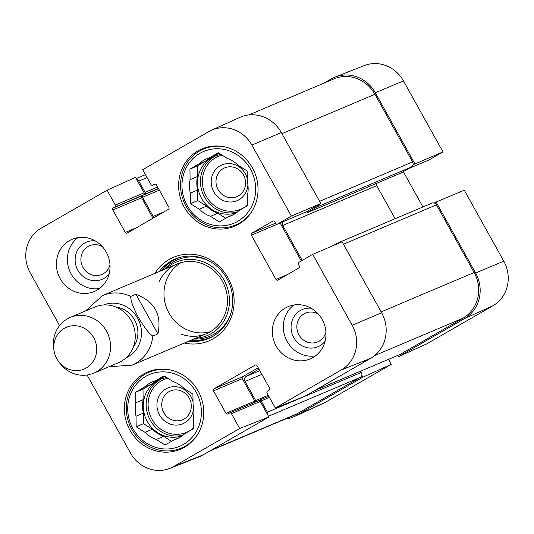 <?xml version="1.0" encoding="UTF-8"?>
<svg xmlns="http://www.w3.org/2000/svg" width="534" height="534" viewBox="0 0 534 534"><rect width="100%" height="100%" fill="white"/><g stroke="black" fill="none" stroke-linecap="round" stroke-linejoin="round"><path stroke-width="0.8" d="M210.196 450.796L293.96 415.345A34.029 31.866 -112.9 0 0 297.231 413.716L360.176 377.438A3.778 3.538 -112.9 0 0 361.411 372.372L360.717 371.13M400.62 173.163A1.515 1.415 -112.9 0 0 400.921 173.036L411.36 167.022A3.778 3.538 -112.9 0 0 412.595 161.949L374.928 94.284A34.029 31.866 -112.9 0 0 334.03 78.878L248.804 114.95M395.12 218.726L376.724 185.672A3.778 3.538 67.1 0 1 376.223 183.502M314.473 390.701L399.726 354.616A3.778 3.538 -112.9 0 0 400.093 354.436L463.038 318.157A34.029 31.866 -112.9 0 0 474.139 272.527L436.478 204.862A3.778 3.538 -112.9 0 0 431.933 203.147L337.942 242.93A3.778 3.538 67.1 0 1 339.931 242.736M136.584 179.27A3.778 3.538 67.1 0 1 138.813 181.099L145.061 192.32A1.515 1.415 67.1 0 1 144.567 194.349L143.032 195.23A1.515 1.415 -112.9 0 0 142.538 197.26L153.198 216.403A3.778 3.538 -112.9 0 0 154.152 217.552M319.012 204.549A3.778 3.538 67.1 0 1 317.37 206.805L306.93 212.819A1.515 1.415 67.1 0 1 305.081 212.385M282.579 221.91A3.778 3.538 -112.9 0 0 282.733 225.455L302.191 260.405M333.39 245.527L337.575 243.11A3.778 3.538 67.1 0 1 337.942 242.93M258.95 369.074L246.287 376.37A3.778 3.538 -112.9 0 0 245.053 381.443L255.713 400.587A1.515 1.415 -112.9 0 0 257.008 401.381M258.356 400.807L259.21 400.313A1.515 1.415 67.1 0 1 261.173 400.927L267.421 412.148A3.778 3.538 67.1 0 1 267.808 415.038M135.896 294.261C154.58 301.423 161.929 314.626 157.944 333.87L152.817 336.04C145.001 331.467 130.056 304.614 130.77 296.43L135.896 294.261L157.944 333.87M56.811 358.781A22.682 21.247 67.1 0 1 54.148 351.332A22.682 21.247 67.1 0 1 79.032 326.261A22.682 21.247 67.1 0 1 93.604 360.69A22.682 21.247 67.1 0 1 58.286 361.104A22.682 21.247 67.1 0 1 56.811 358.781M54.148 351.332L53.827 349.543A30.244 28.329 67.1 0 1 70.154 317.476A30.244 28.329 67.1 0 1 108.028 334.284A30.244 28.329 67.1 0 1 93.73 373.179A30.244 28.329 67.1 0 1 59.341 362.579L58.286 361.104M70.154 317.476L94.852 307.017A30.244 28.329 67.1 0 1 132.726 323.831A30.244 28.329 67.1 0 1 118.435 362.726L93.73 373.179M413.002 164.766L442.973 151.903L429.176 159.853A1.515 1.415 67.1 0 1 428.875 159.98M323.804 83.204L331.133 78.985A34.029 31.866 67.1 0 1 335.092 77.076A34.029 31.866 67.1 0 1 375.302 92.762L414.798 163.731M388.538 359.349L391.302 364.315L362.873 377.191L296.857 415.238A34.029 31.866 67.1 0 1 294.267 416.567A34.029 31.866 67.1 0 1 285.196 419.05M362.873 377.191L361.798 375.255M397.803 355.43L398.491 356.665L426.92 343.789L492.935 305.748A33.248 31.139 -112.9 0 0 503.782 261.159L464.286 190.191L436.111 202.019L475.607 272.987A34.029 31.866 67.1 0 1 464.507 318.618L398.491 356.665M436.111 202.019L434.309 203.053M403.304 171.661L422.948 206.952M294.267 416.567L322.756 403.664A33.248 31.139 -112.9 0 0 325.286 402.362L391.302 364.315M442.973 151.903L403.477 80.934A33.248 31.139 -112.9 0 0 364.188 65.602L335.092 77.076M325.934 332.095A15.626 14.638 67.1 0 1 313.718 342.915A15.626 14.638 67.1 0 1 298.927 334.818A15.626 14.638 67.1 0 1 300.796 316.428A15.626 14.638 67.1 0 1 318.291 314.025M109.997 264.717A15.626 14.638 67.1 0 1 97.782 275.537A15.626 14.638 67.1 0 1 82.984 267.441A15.626 14.638 67.1 0 1 84.853 249.058A15.626 14.638 67.1 0 1 102.348 246.655M243.477 174.952A15.626 14.638 67.1 0 1 231.015 197.74A15.626 14.638 67.1 0 1 217.859 174.111A15.626 14.638 67.1 0 1 243.477 174.952M189.21 398.044A15.626 14.638 67.1 0 1 176.747 420.839A15.626 14.638 67.1 0 1 163.591 397.203A15.626 14.638 67.1 0 1 189.21 398.044M240.667 222.972A41.966 39.302 67.1 0 1 240.006 223.112M197.54 434.629A41.211 38.595 67.1 0 1 181.346 448.066A41.211 38.595 67.1 0 1 131.818 429.403A41.211 38.595 67.1 0 1 149.22 372.165A41.211 38.595 67.1 0 1 170.139 369.895M251.808 211.537A41.211 38.595 67.1 0 1 235.614 224.968A41.211 38.595 67.1 0 1 186.086 206.311A41.211 38.595 67.1 0 1 203.487 149.073A41.211 38.595 67.1 0 1 224.4 146.797M191.018 340.211A43.1 40.364 -112.9 0 0 209.822 337.982M176.24 258.636A43.1 40.364 -112.9 0 0 161.542 270.584M195.511 338.309A39.883 37.347 -112.9 0 0 224.113 280.196A39.883 37.347 -112.9 0 0 166.041 268.682M180.959 334.037A37.807 35.404 -112.9 0 0 219.774 323.43A37.807 35.404 -112.9 0 0 222.391 281.184A37.807 35.404 -112.9 0 0 189.51 261.426A37.807 35.404 -112.9 0 0 158.978 282.099M181.099 262.621A37.807 35.404 -112.9 0 0 167.149 309.266A37.807 35.404 -112.9 0 0 210.343 331.721M193.034 401.755A19.411 18.176 -112.9 0 0 191.059 396.795A19.411 18.176 -112.9 0 0 161.315 392.73A19.411 18.176 -112.9 0 0 168.484 423.382A19.411 18.176 -112.9 0 0 193.635 407.816M136.03 416.22L143.352 413.122L143.512 423.669L152.323 429.236L145.001 432.333L136.19 426.773L136.03 416.22A30.999 29.036 67.1 0 1 135.83 402.743L135.676 392.19L142.999 389.092L143.152 399.646L135.83 402.743M136.19 426.773L143.512 423.669M164.966 376.43L155.381 380.835L164.038 375.843L172.849 381.409A30.999 29.036 67.1 0 1 184.103 388.512L192.914 394.079L193.074 404.632A30.999 29.036 67.1 0 1 193.275 418.109L193.435 428.655L184.777 433.648A30.999 29.036 67.1 0 1 176.634 438.975A30.999 29.036 67.1 0 1 173.724 440.016L165.066 445.002L156.255 439.442L163.578 436.338L171.461 441.318M135.676 392.19L144.327 387.203L151.649 384.106L142.999 389.092M179.411 437.606L173.724 440.016M132.926 428.648A38.942 36.472 67.1 0 1 163.978 371.871A38.942 36.472 67.1 0 1 196.752 430.751A38.942 36.472 67.1 0 1 132.926 428.648M144.327 387.203A30.999 29.036 67.1 0 1 152.47 381.877A30.999 29.036 67.1 0 1 155.381 380.835M156.255 439.442A30.999 29.036 67.1 0 1 145.001 432.333M163.578 436.338A30.999 29.036 67.1 0 1 152.323 429.236M151.649 384.106A30.999 29.036 67.1 0 1 157.016 380.141M182.341 435.697A30.244 28.329 67.1 0 1 147.311 421.48A30.244 28.329 67.1 0 1 160.087 379.474A30.244 28.329 67.1 0 1 166.842 377.618M193.421 428.088A30.244 28.329 67.1 0 1 192.28 429.323M143.352 413.122A30.999 29.036 67.1 0 1 143.152 399.646M247.295 178.656A19.411 18.176 -112.9 0 0 245.326 173.697A19.411 18.176 -112.9 0 0 215.576 169.638A19.411 18.176 -112.9 0 0 222.751 200.283A19.411 18.176 -112.9 0 0 247.903 184.724M190.298 193.128L197.62 190.024L197.78 200.577L206.591 206.137L199.269 209.241L190.458 203.674L190.298 193.128A30.999 29.036 67.1 0 1 190.097 179.651L189.937 169.098L197.266 166.001L197.42 176.547L190.097 179.651M190.458 203.674L197.78 200.577M219.234 153.338L209.648 157.737L218.306 152.751L227.117 158.318A30.999 29.036 67.1 0 1 238.371 165.42L247.182 170.987L247.342 181.533A30.999 29.036 67.1 0 1 247.542 195.01L247.703 205.563L239.045 210.55A30.999 29.036 67.1 0 1 230.902 215.876A30.999 29.036 67.1 0 1 227.991 216.924L219.334 221.91L210.523 216.343L217.845 213.246L225.728 218.226M189.937 169.098L198.595 164.112L205.917 161.008L197.266 166.001M233.678 214.514L227.991 216.924M187.194 205.557A38.942 36.472 67.1 0 1 218.246 148.772A38.942 36.472 67.1 0 1 251.02 207.659A38.942 36.472 67.1 0 1 187.194 205.557M198.595 164.112A30.999 29.036 67.1 0 1 206.738 158.778A30.999 29.036 67.1 0 1 209.648 157.737M210.523 216.343A30.999 29.036 67.1 0 1 199.269 209.241M217.845 213.246A30.999 29.036 67.1 0 1 206.591 206.137M205.917 161.008A30.999 29.036 67.1 0 1 211.284 157.049M236.609 212.605A30.244 28.329 67.1 0 1 201.578 198.388A30.244 28.329 67.1 0 1 214.354 156.375A30.244 28.329 67.1 0 1 221.109 154.52M247.689 204.996A30.244 28.329 67.1 0 1 246.548 206.231M197.62 190.024A30.999 29.036 67.1 0 1 197.42 176.547M258.289 400.847A1.515 1.415 67.1 0 1 260.252 401.461L268.889 416.974L239.699 428.488L173.683 466.529A33.248 31.139 67.1 0 1 169.812 468.398A33.248 31.139 67.1 0 1 130.523 453.066L87.089 375.022M59.561 325.566L30.218 272.841A33.248 31.139 67.1 0 1 41.065 228.252L107.08 190.211L135.509 177.335L144.14 192.847A1.515 1.415 67.1 0 1 143.646 194.877L142.111 195.764A1.515 1.415 -112.9 0 0 141.617 197.794L152.991 218.219M95.185 240.867A20.165 18.884 -112.9 0 0 77.857 249.665A20.165 18.884 -112.9 0 0 77.837 270.184A20.165 18.884 -112.9 0 0 109.163 273.889M77.951 237.63A28.355 26.553 -112.9 0 0 69.76 271.098A28.355 26.553 -112.9 0 0 99.491 288.52M311.122 308.238A20.165 18.884 -112.9 0 0 293.793 317.036A20.165 18.884 -112.9 0 0 293.773 337.561A20.165 18.884 -112.9 0 0 325.099 341.266M293.894 305.001A28.355 26.553 -112.9 0 0 285.697 338.469A28.355 26.553 -112.9 0 0 315.427 355.891M239.699 428.488L231.442 413.65A1.515 1.415 -112.9 0 0 229.48 413.042L227.945 413.923A1.515 1.415 67.1 0 1 225.982 413.309L213.487 390.868A1.515 1.415 67.1 0 1 213.98 388.839L255.125 365.129A1.515 1.415 67.1 0 1 257.094 365.737L269.583 388.185A1.515 1.415 67.1 0 1 269.089 390.214L267.554 391.095A1.515 1.415 -112.9 0 0 267.06 393.124L275.317 407.956L304.507 396.448L370.523 358.401A34.029 31.866 -112.9 0 0 381.623 312.764L342.12 241.802L312.684 254.358L298.88 262.307A1.515 1.415 -112.9 0 0 298.386 264.337L299.307 265.992A1.515 1.415 67.1 0 1 298.813 268.015L277.934 280.05A1.515 1.415 67.1 0 1 275.971 279.436L251.354 235.207A1.515 1.415 67.1 0 1 251.848 233.178L272.727 221.149A1.515 1.415 67.1 0 1 274.69 221.757L275.611 223.412A1.515 1.415 -112.9 0 0 277.573 224.02L291.37 216.07L320.807 203.514L281.311 132.545A34.029 31.866 -112.9 0 0 239.733 117.433L211.244 130.336A33.248 31.139 67.1 0 1 251.868 145.101L291.37 216.07M258.216 367.759L242.79 376.644A1.515 1.415 -112.9 0 0 242.296 378.673L254.791 401.121A1.515 1.415 -112.9 0 0 255.813 401.882M169.812 468.398L198.908 456.924A34.029 31.866 -112.9 0 0 202.867 455.015L268.889 416.974M320.807 203.514L306.376 211.831A1.515 1.415 67.1 0 1 306.082 211.958M280.13 222.952A1.515 1.415 -112.9 0 0 280.163 223.012L301.269 260.939M198.147 390.988A41.966 39.302 67.1 0 1 180.419 449.274A41.966 39.302 67.1 0 1 127.873 425.952A41.966 39.302 67.1 0 1 147.704 371.984A41.966 39.302 67.1 0 1 198.147 390.988M252.415 167.896A41.966 39.302 67.1 0 1 234.686 226.182A41.966 39.302 67.1 0 1 182.141 202.853A41.966 39.302 67.1 0 1 201.972 148.893A41.966 39.302 67.1 0 1 252.415 167.896M322.196 319.499A28.355 26.553 67.1 0 1 310.221 358.881A28.355 26.553 67.1 0 1 274.71 343.122A28.355 26.553 67.1 0 1 288.113 306.656A28.355 26.553 67.1 0 1 322.196 319.499M106.259 252.128A28.355 26.553 67.1 0 1 94.278 291.511A28.355 26.553 67.1 0 1 58.773 275.751A28.355 26.553 67.1 0 1 72.177 239.285A28.355 26.553 67.1 0 1 106.259 252.128M159.346 271.512A43.1 40.364 67.1 0 1 175.132 259.083A43.1 40.364 67.1 0 1 229.099 283.04A43.1 40.364 67.1 0 1 208.727 338.463A43.1 40.364 67.1 0 1 188.822 341.146M184.303 343.055A45.37 42.486 -112.9 0 0 232.29 314.132A45.37 42.486 -112.9 0 0 209.001 259.11A45.37 42.486 -112.9 0 0 154.833 273.421M155.387 184.09L152.771 185.198A1.515 1.415 -112.9 0 1 150.955 184.517L142.698 169.685L208.714 131.638A33.248 31.139 67.1 0 1 211.244 130.336M152.771 185.198A1.515 1.415 -112.9 0 0 152.918 185.131L154.453 184.243A1.515 1.415 67.1 0 1 156.415 184.857L168.904 207.299A1.515 1.415 67.1 0 1 168.41 209.328L127.266 233.044A1.515 1.415 67.1 0 1 125.303 232.43L112.814 209.982A1.515 1.415 67.1 0 1 113.308 207.953L114.843 207.072A1.515 1.415 -112.9 0 0 115.337 205.043L107.08 190.211M312.684 254.358L352.18 325.326A33.248 31.139 67.1 0 1 341.333 369.915L275.317 407.956M138.813 181.099L147.097 177.588M145.061 192.32L157.61 187.007M144.567 194.349L158.431 188.482M143.032 195.23L158.538 188.669M142.538 197.26L159.359 190.144M153.198 216.403L164.265 211.718M281.925 133.647L374.928 94.284M319.586 201.318L412.595 161.949M317.37 206.805L411.36 167.022M306.93 212.819L400.921 173.036M282.733 225.455L376.724 185.672M343.469 244.225L436.478 204.862M381.136 311.889L474.139 272.527M374.561 355.604L463.038 318.157M314.646 390.601L400.093 354.436M246.287 376.37L259.824 370.643M245.053 381.443L261.874 374.327M255.713 400.587L268.262 395.273M261.173 400.927L269.456 397.423M267.421 412.148L361.411 372.372M268.482 416.246L360.176 377.438M297.231 413.716L211.784 449.882M152.817 336.04A37.807 35.404 67.1 0 1 131.965 365.209L206.424 333.697M176.948 264.063L102.488 295.576A37.807 35.404 67.1 0 1 130.77 296.43M103.609 304.961A28.736 26.907 67.1 0 1 139.08 321.141A28.736 26.907 67.1 0 1 126.004 357.873M116.145 307.11A24.951 23.369 67.1 0 1 135.816 322.523A24.951 23.369 67.1 0 1 133.193 347.38M408.911 168.43L429.176 159.853M475.607 272.987L503.782 261.159M296.857 415.238L325.286 402.362M375.302 92.762L403.477 80.934M464.507 318.618L492.935 305.748M180.739 257.214A42.8 40.083 -112.9 0 0 162.082 270.351M191.559 339.984A42.8 40.083 -112.9 0 0 213.974 335.739M209.248 261.013A41.478 38.849 -112.9 0 0 164.338 269.396M193.809 339.03A41.478 38.849 -112.9 0 0 231.095 312.63M193.421 427.968A28.736 26.907 67.1 0 1 151.956 419.324A28.736 26.907 67.1 0 1 167.749 378.192M183.042 435.15A30.244 28.329 67.1 0 1 150.241 420.238A30.244 28.329 67.1 0 1 161.568 378.893M247.689 204.869A28.736 26.907 67.1 0 1 206.224 196.232A28.736 26.907 67.1 0 1 222.017 155.094M237.31 212.058A30.244 28.329 67.1 0 1 204.509 197.146A30.244 28.329 67.1 0 1 215.836 155.801M287.365 274.616L275.971 279.436M280.163 223.012L251.354 235.207M275.477 223.179L251.848 233.178M306.376 211.831L277.573 224.02M136.697 227.604L125.303 232.43M141.617 197.794L112.814 209.982M142.111 195.764L113.308 207.953M143.646 194.877L114.843 207.072M144.14 192.847L115.337 205.043M155.367 184.09L152.918 185.131M242.79 376.644L213.98 388.839M242.296 378.673L213.487 390.868M260.252 401.461L231.442 413.65M254.791 401.121L225.982 413.309M281.311 132.545L251.868 145.101M370.523 358.401L341.333 369.915M381.623 312.764L352.18 325.326M202.867 455.015L173.683 466.529M145.462 174.651L136.197 178.57M400.774 173.109L306.783 212.892M268.802 396.248L259.357 400.24M102.488 295.576L85.553 310.955M109.13 366.664L131.965 365.209M408.844 168.47L429.029 159.926M181.346 448.066L186.967 445.683M149.22 372.165L154.84 369.788M235.614 224.968L241.234 222.591M203.487 149.073L209.108 146.69M306.236 211.898L277.426 224.093M258.436 400.774L229.627 412.969"/></g></svg>
